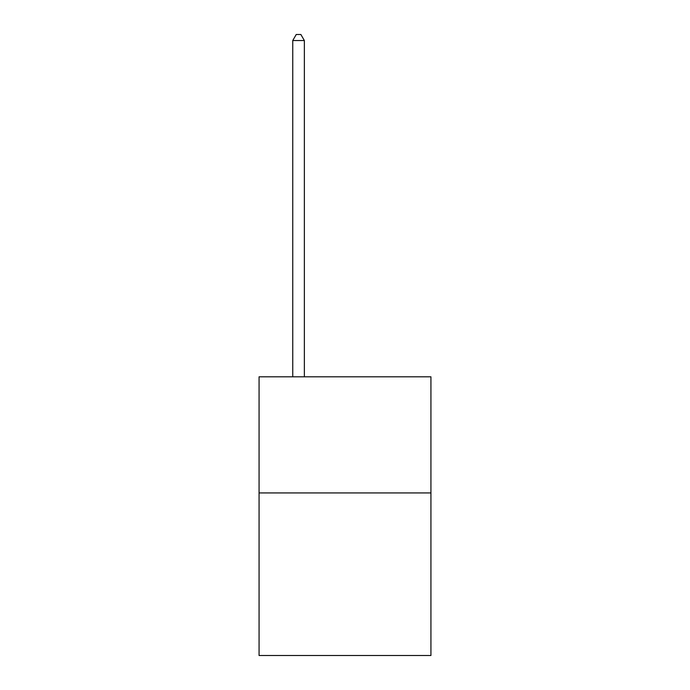 <?xml version="1.0" encoding="UTF-8"?>
<svg xmlns="http://www.w3.org/2000/svg" width="690" height="690" viewBox="0 0 690 690"><rect width="100%" height="100%" fill="white"/><g stroke="black" fill="none" stroke-linecap="round" stroke-linejoin="round"><path stroke-width="1.03" d="M430.931 492.936L430.931 655.5L259.069 655.5L259.069 376.818L430.931 376.818L430.931 492.936L259.069 492.936M304.359 376.818L304.359 40.538L292.75 40.538L292.75 376.818M292.75 40.538L296.234 34.5L300.875 34.5L304.359 40.538"/></g></svg>

